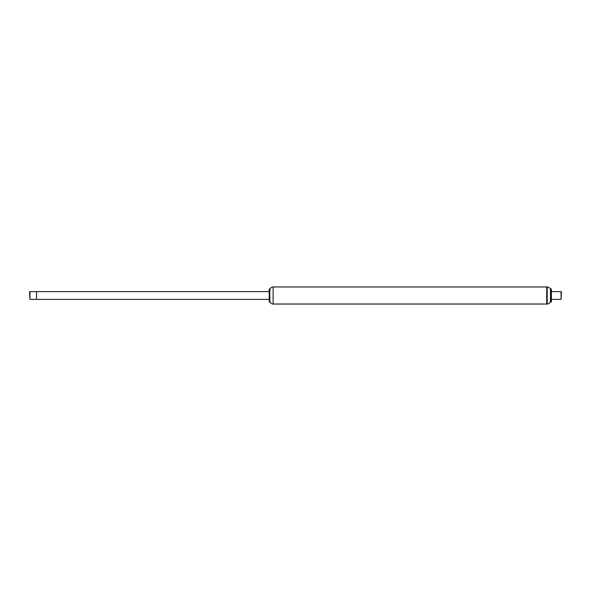 <?xml version="1.0" encoding="UTF-8"?>
<svg xmlns="http://www.w3.org/2000/svg" width="591" height="591" viewBox="0 0 591 591"><rect width="100%" height="100%" fill="white"/><g stroke="black" fill="none" stroke-linecap="round" stroke-linejoin="round"><path stroke-width="0.89" d="M269.289 288.984L269.289 302.016L269.666 302.016L269.666 288.984L269.134 289.139L269.289 302.016M269.865 289.538C270.36 287.935 271.446 287.078 273.123 286.967L273.123 304.033C271.446 303.922 270.36 303.065 269.865 301.462L269.821 289.139L269.666 302.016M273.123 286.967L546.734 286.967L546.734 304.033L547.214 304.033L547.214 286.967L546.734 286.967L546.734 304.033L273.123 304.033M29.934 299.378L29.934 291.622L29.55 292.013L29.934 299.378L36.531 299.378L36.531 291.622L36.531 299.378L269.134 299.378M551.373 291.622L561.066 291.622L561.066 299.378L551.373 299.378M561.066 291.622L561.45 292.013L561.066 299.378M547.214 286.967C548.84 287.063 549.918 287.883 550.457 289.413L550.457 301.587C549.918 303.117 548.84 303.937 547.214 304.033M550.583 291.651L550.583 302.053L551.373 302.053L551.373 288.947L550.583 288.947L550.583 291.651M269.865 301.462L269.821 301.861M29.934 291.622L269.134 291.622M550.457 301.587L550.583 302.053M550.457 289.413L550.583 288.947"/></g></svg>

